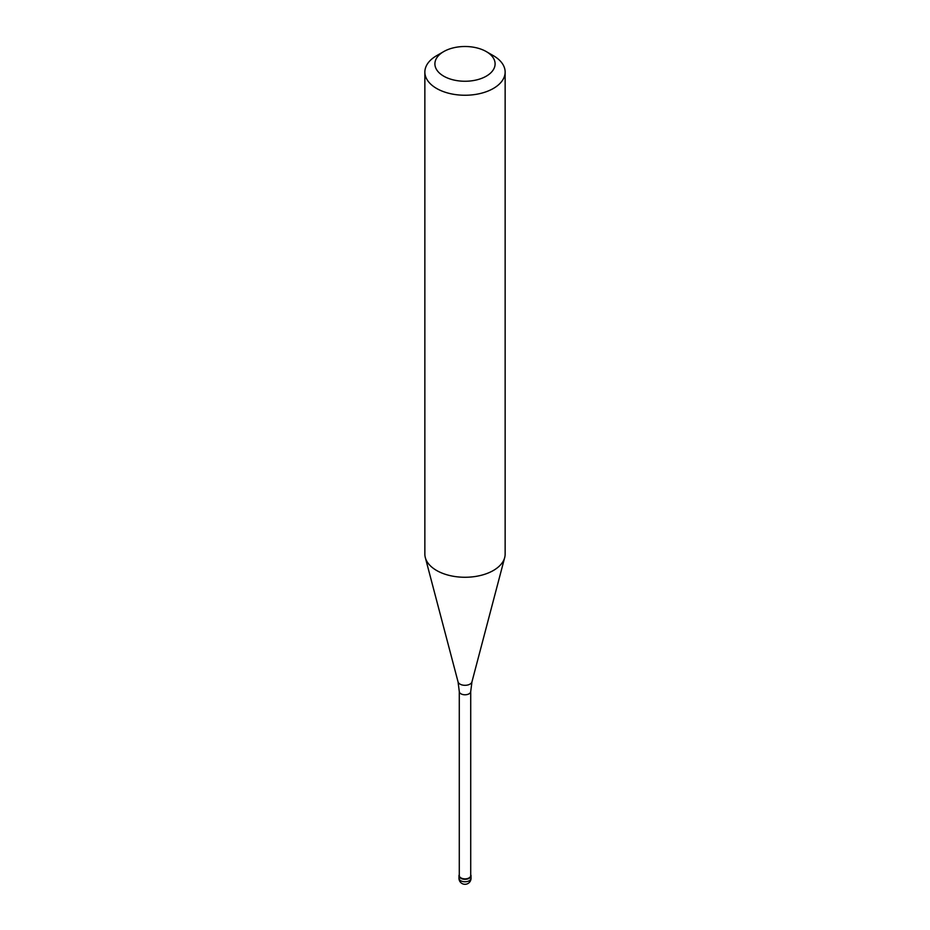 <?xml version="1.0" encoding="UTF-8"?>
<svg xmlns="http://www.w3.org/2000/svg" width="930" height="930" viewBox="0 0 930 930"><rect width="100%" height="100%" fill="white"/><g stroke="black" fill="none" stroke-linecap="round" stroke-linejoin="round"><path stroke-width="1.4" d="M469.255 878.28A6.022 3.476 180 0 1 462.698 879.036A6.022 3.476 180 0 1 458.978 875.827A6.022 3.476 180 0 1 459.281 874.746A6.022 3.476 0 0 0 461.85 878.792A6.022 3.476 0 0 0 469.255 878.28A6.022 3.476 0 0 0 470.72 874.746A6.022 3.476 180 0 1 471.022 875.827A6.022 3.476 180 0 1 469.255 878.28M459.281 875.583A5.72 3.301 0 0 0 462.815 878.629A5.72 3.301 0 0 0 469.046 877.92A5.72 3.301 0 0 0 470.72 875.583L470.72 691.478A5.72 3.301 180 0 1 469.046 693.815A5.72 3.301 180 0 1 462.815 694.524A5.72 3.301 180 0 1 459.281 691.478L459.281 875.583M424.859 72.075L424.859 554.094A40.141 23.169 0 0 0 425.312 557.582A40.141 23.169 0 0 0 452.48 576.112A40.141 23.169 0 0 0 493.377 570.485A40.141 23.169 0 0 0 504.688 557.582A40.141 23.169 0 0 0 505.141 554.094L505.141 72.075A40.141 23.169 180 0 1 493.377 88.455A40.141 23.169 180 0 1 449.643 93.488A40.141 23.169 180 0 1 424.859 72.075A40.141 23.169 180 0 1 436.623 55.684L443.715 51.592A30.109 17.379 180 0 1 486.285 51.592A30.109 17.379 180 0 1 486.285 76.167A30.109 17.379 180 0 1 443.715 76.167A30.109 17.379 180 0 1 443.715 51.592L436.623 55.684M486.285 51.592L493.377 55.684A40.141 23.169 180 0 1 505.141 72.075M458.978 875.827L458.978 878.28A6.022 3.476 0 0 0 462.698 881.5A6.022 3.476 0 0 0 469.255 880.745A6.022 3.476 0 0 0 471.022 878.28L471.022 875.827M459.281 691.478L458.048 681.864A7.033 4.057 0 0 0 462.803 685.108A7.033 4.057 0 0 0 469.976 684.131A7.033 4.057 0 0 0 471.952 681.864L470.72 691.478M458.978 878.28A6.022 6.022 0 0 0 468.011 883.5A6.022 6.022 0 0 0 471.022 878.28M458.048 681.864L425.312 557.582M471.952 681.864L504.688 557.582"/></g></svg>
